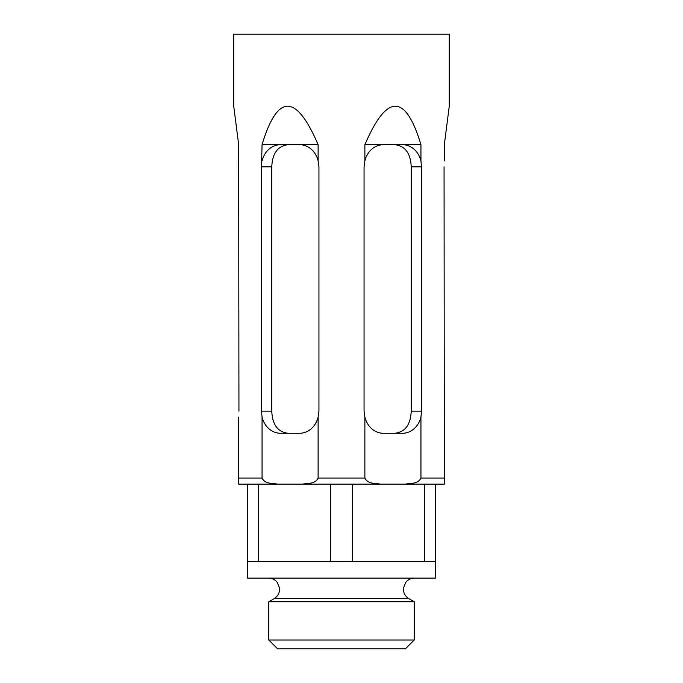 <?xml version="1.0" encoding="UTF-8"?>
<svg xmlns="http://www.w3.org/2000/svg" width="683" height="683" viewBox="0 0 683 683"><rect width="100%" height="100%" fill="white"/><g stroke="black" fill="none" stroke-linecap="round" stroke-linejoin="round"><path stroke-width="1.02" d="M444.317 160.932L444.317 144.711L449.294 106.01L449.294 34.15L233.706 34.15L233.706 106.01L238.683 144.711L238.939 411.149M238.683 417.031L238.683 484.119L444.317 484.119L444.317 478.04L420.941 478.04C418.09 484.153 410.5 483.197 405.309 484.119M288.047 144.711C277.785 145.949 272.363 153.316 271.783 166.823L261.495 166.823L261.495 411.149L262.059 417.031L262.059 478.04L238.683 478.04M261.495 166.823L262.059 144.711L318.124 144.711C296.14 93.4 277.452 93.4 262.059 144.711M318.124 144.711L318.124 160.932L318.944 166.823L318.944 411.149L318.124 417.031L318.124 478.04C315.264 484.153 307.683 483.197 302.492 484.119M420.941 144.711L420.941 160.932A22.112 19.15 90 0 0 402.483 144.711L420.941 144.711C405.548 93.4 386.86 93.4 364.876 144.711L364.876 160.932L364.056 166.823L364.056 411.149L364.876 417.031L364.876 478.04L318.124 478.04M420.941 160.932L421.505 166.823L421.505 411.149L420.941 417.031L420.941 478.04M444.061 166.823L444.317 478.04M394.953 144.711C405.215 145.949 410.637 153.316 411.217 166.823C410.645 153.325 405.224 145.949 394.953 144.711M380.508 484.119C375.326 483.205 367.736 484.153 364.876 478.04M364.876 417.031A22.112 19.15 90 0 0 383.334 433.261L402.483 433.261A22.112 19.15 90 0 0 420.941 417.031M394.953 433.261C405.215 432.023 410.637 424.655 411.217 411.149L411.217 166.823L421.505 166.823M364.876 144.711L402.483 144.711M383.334 144.711A22.112 19.15 90 0 0 364.876 160.932M277.691 484.119C272.508 483.205 264.919 484.153 262.059 478.04M318.124 160.932A22.112 19.15 -90 0 0 299.666 144.711M280.517 144.711A22.112 19.15 -90 0 0 262.059 160.932M271.783 166.823L271.783 411.149C272.355 424.647 277.776 432.015 288.047 433.261C277.785 432.023 272.363 424.655 271.783 411.149L261.495 411.149M262.059 417.031A22.112 19.15 -90 0 0 280.517 433.261L299.666 433.261A22.112 19.15 -90 0 0 318.124 417.031M352.36 484.119L352.36 561.511L424.621 561.511L424.621 484.119M352.36 561.511L247.528 561.511L247.528 578.091L435.472 578.091L435.472 561.511L424.621 561.511M247.528 484.119L247.528 561.511M258.379 484.119L258.379 561.511M435.472 484.119L435.472 561.511M330.64 484.119L330.64 561.511M405.386 648.85L277.614 648.85L268.769 640.005L414.231 640.005L405.386 648.85M268.769 601.749L274.651 598.359L408.349 598.359L414.231 601.749L268.769 601.749L268.769 640.005M421.505 411.149L411.217 411.149M414.231 601.749L414.231 640.005M408.349 598.359C404.814 595.815 403.183 592.374 403.465 588.029L405.762 582.334C408.007 579.585 410.91 578.168 414.47 578.091M274.651 598.359C278.186 595.815 279.817 592.374 279.535 588.029L277.238 582.334C274.993 579.585 272.09 578.168 268.53 578.091"/></g></svg>
